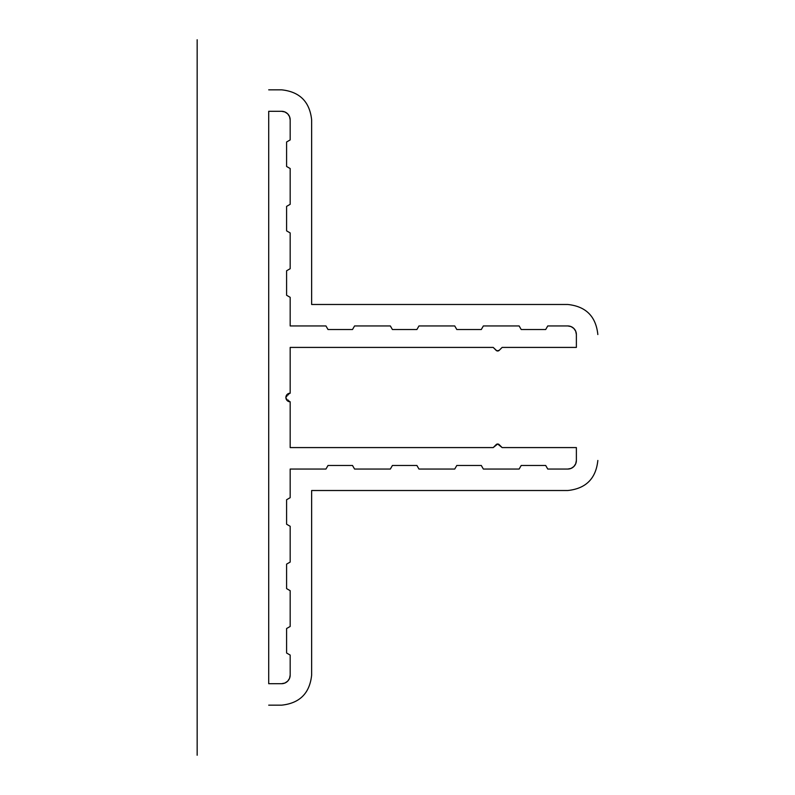 <?xml version="1.0" encoding="UTF-8"?>
<svg xmlns="http://www.w3.org/2000/svg" width="795" height="795" viewBox="0 0 795 795"><rect width="100%" height="100%" fill="white"/><g stroke="black" fill="none" stroke-linecap="round" stroke-linejoin="round"><path stroke-width="0.6" stroke-dasharray="3.98 2.98" d="M496.845 350.834L498.495 350.834L502.132 347.415L576.375 347.415L576.375 334.536L576.375 347.415L502.132 347.415L499.19 350.366A2.147 2.147 0 0 1 496.15 350.366L493.208 347.415L290.175 347.415L493.208 347.415L496.15 350.366L493.208 347.415L290.175 347.415L290.175 393.207A4.293 4.293 0 0 0 285.882 397.5A4.293 4.293 0 0 0 290.175 401.793L290.175 447.585L493.208 447.585L496.15 444.634L493.208 447.585L290.175 447.585L290.175 401.793L287.144 400.531L285.882 397.5L287.144 394.469L290.175 393.207L290.175 347.415L290.175 393.207L285.882 397.5L290.175 401.793L290.175 447.585L493.208 447.585L496.15 444.634A2.147 2.147 0 0 1 499.19 444.634L502.132 447.585L576.375 447.585L576.375 460.464L576.375 447.585L502.132 447.585L498.495 444.166L496.15 444.634L497.67 444.007L499.19 444.634L498.495 444.166M575.719 463.753L573.861 466.536L571.078 468.394L567.789 469.05C572.966 468.503 575.828 465.641 576.375 460.464A8.586 8.586 0 0 1 567.789 469.05L547.755 469.05L545.688 465.472L521.202 465.472L519.135 469.05L483.36 469.05L481.293 465.472L456.807 465.472L454.74 469.05L418.965 469.05L416.898 465.472L392.412 465.472L390.345 469.05L354.57 469.05L352.503 465.472L328.017 465.472L325.95 469.05L290.175 469.05L290.175 497.67L286.597 499.737L286.597 524.223L290.175 526.29L290.175 562.065L286.597 564.132L286.597 588.618L290.175 590.685L290.175 626.46L286.597 628.527L286.597 653.013L290.175 655.08L286.597 653.013L286.597 628.527L290.175 626.46L290.175 590.685L286.597 588.618L286.597 564.132L290.175 562.065L290.175 526.29L286.597 524.223L286.597 499.737L290.175 497.67L290.175 469.05L325.95 469.05L328.017 465.472L352.503 465.472L354.57 469.05L390.345 469.05L392.412 465.472L416.898 465.472L418.965 469.05L454.74 469.05L456.807 465.472L481.293 465.472L483.36 469.05L519.135 469.05L521.202 465.472L545.688 465.472L547.755 469.05L567.789 469.05L547.755 469.05L545.688 465.472L521.202 465.472L519.135 469.05L483.36 469.05L481.293 465.472L456.807 465.472L454.74 469.05L418.965 469.05L416.898 465.472L392.412 465.472L390.345 469.05L354.57 469.05L352.503 465.472L328.017 465.472L325.95 469.05L290.175 469.05L290.175 497.67L286.597 499.737L286.597 524.223L290.175 526.29L290.175 562.065L286.597 564.132L286.597 588.618L290.175 590.685L290.175 626.46L286.597 628.527L286.597 653.013L290.175 655.08L290.175 675.114C289.628 680.291 286.766 683.153 281.589 683.7A8.586 8.586 0 0 0 290.175 675.114L290.175 655.08L290.175 675.114L289.519 678.403L287.661 681.186L284.878 683.044L281.589 683.7L268.71 683.7L268.71 111.3L281.589 111.3L268.71 111.3L268.71 683.7L281.589 683.7L268.71 683.7L268.71 111.3L281.589 111.3A8.586 8.586 0 0 1 290.175 119.886L290.175 139.92L286.597 141.987L286.597 166.473L290.175 168.54L290.175 204.315L286.597 206.382L286.597 230.868L290.175 232.935L290.175 268.71L286.597 270.777L286.597 295.263L290.175 297.33L290.175 325.95L325.95 325.95L328.017 329.528L352.503 329.528L354.57 325.95L390.345 325.95L392.412 329.528L416.898 329.528L418.965 325.95L454.74 325.95L456.807 329.528L481.293 329.528L483.36 325.95L519.135 325.95L521.202 329.528L545.688 329.528L547.755 325.95L567.789 325.95L547.755 325.95L545.688 329.528L521.202 329.528L519.135 325.95L483.36 325.95L481.293 329.528L456.807 329.528L454.74 325.95L418.965 325.95L416.898 329.528L392.412 329.528L390.345 325.95L354.57 325.95L352.503 329.528L328.017 329.528L325.95 325.95L290.175 325.95L290.175 297.33L286.597 295.263L286.597 270.777L290.175 268.71L290.175 232.935L286.597 230.868L286.597 206.382L290.175 204.315L290.175 168.54L286.597 166.473L286.597 141.987L290.175 139.92L290.175 119.886L290.175 139.92L286.597 141.987L286.597 166.473L290.175 168.54L290.175 204.315L286.597 206.382L286.597 230.868L290.175 232.935L290.175 268.71L286.597 270.777L286.597 295.263L290.175 297.33L290.175 325.95L325.95 325.95L328.017 329.528L352.503 329.528L354.57 325.95L390.345 325.95L392.412 329.528L416.898 329.528L418.965 325.95L454.74 325.95L456.807 329.528L481.293 329.528L483.36 325.95L519.135 325.95L521.202 329.528L545.688 329.528L547.755 325.95L567.789 325.95A8.586 8.586 0 0 1 576.375 334.536C575.828 329.359 572.966 326.497 567.789 325.95L571.078 326.606M575.719 331.257L573.861 328.464M289.519 116.607L287.661 113.814M284.878 111.956L281.589 111.3C286.766 111.847 289.628 114.709 290.175 119.886M576.375 334.536L576.375 347.415L502.132 347.415L499.19 350.366L497.67 350.993L496.15 350.366M499.19 444.634L502.132 447.585L576.375 447.585L576.375 460.464"/><path stroke-width="1.19" d="M575.719 463.753L576.375 460.464A8.586 8.586 0 0 1 567.789 469.05L547.755 469.05L545.688 465.472L521.202 465.472L519.135 469.05L483.36 469.05L481.293 465.472L456.807 465.472L454.74 469.05L418.965 469.05L416.898 465.472L392.412 465.472L390.345 469.05L354.57 469.05L352.503 465.472L328.017 465.472L325.95 469.05L290.175 469.05L290.175 497.67L286.597 499.737L286.597 524.223L290.175 526.29L290.175 562.065L286.597 564.132L286.597 588.618L290.175 590.685L290.175 626.46L286.597 628.527L286.597 653.013L290.175 655.08L290.175 675.114A8.586 8.586 0 0 1 281.589 683.7L284.878 683.044L287.661 681.186L289.519 678.403L290.175 675.114L290.175 655.08L286.597 653.013L286.597 628.527L290.175 626.46L290.175 590.685L286.597 588.618L286.597 564.132L290.175 562.065L290.175 526.29L286.597 524.223L286.597 499.737L290.175 497.67L290.175 469.05L325.95 469.05L328.017 465.472L352.503 465.472L354.57 469.05L390.345 469.05L392.412 465.472L416.898 465.472L418.965 469.05L454.74 469.05L456.807 465.472L481.293 465.472L483.36 469.05L519.135 469.05L521.202 465.472L545.688 465.472L547.755 469.05L567.789 469.05L571.078 468.394L573.861 466.536L575.719 463.753L576.375 460.464L576.375 447.585L502.132 447.585L497.67 444.007L493.208 447.585L290.175 447.585L290.175 401.793A4.293 4.293 0 0 1 285.882 397.5A4.293 4.293 0 0 1 290.175 393.207L290.175 347.415L493.208 347.415L496.845 350.834L499.19 350.366A2.147 2.147 0 0 1 496.15 350.366L496.845 350.834M496.15 350.366L493.208 347.415L290.175 347.415L290.175 393.207L287.144 394.469L285.882 397.5L287.144 400.531L290.175 401.793L290.175 447.585L493.208 447.585L496.15 444.634A2.147 2.147 0 0 1 499.19 444.634L498.495 444.166M576.375 334.536L576.375 347.415L502.132 347.415L499.19 350.366L502.132 347.415L576.375 347.415L576.375 334.536L575.719 331.247L573.861 328.464L571.078 326.606L567.789 325.95A8.586 8.586 0 0 1 576.375 334.536L575.719 331.247M290.175 119.886L290.175 139.92L286.597 141.987L286.597 166.473L290.175 168.54L290.175 204.315L286.597 206.382L286.597 230.868L290.175 232.935L290.175 268.71L286.597 270.777L286.597 295.263L290.175 297.33L290.175 325.95L325.95 325.95L328.017 329.528L352.503 329.528L354.57 325.95L390.345 325.95L392.412 329.528L416.898 329.528L418.965 325.95L454.74 325.95L456.807 329.528L481.293 329.528L483.36 325.95L519.135 325.95L521.202 329.528L545.688 329.528L547.755 325.95L567.789 325.95L547.755 325.95L545.688 329.528L521.202 329.528L519.135 325.95L483.36 325.95L481.293 329.528L456.807 329.528L454.74 325.95L418.965 325.95L416.898 329.528L392.412 329.528L390.345 325.95L354.57 325.95L352.503 329.528L328.017 329.528L325.95 325.95L290.175 325.95L290.175 297.33L286.597 295.263L286.597 270.777L290.175 268.71L290.175 232.935L286.597 230.868L286.597 206.382L290.175 204.315L290.175 168.54L286.597 166.473L286.597 141.987L290.175 139.92L290.175 119.886L289.519 116.597L287.661 113.814L284.878 111.956L281.589 111.3A8.586 8.586 0 0 1 290.175 119.886L289.519 116.597M281.589 111.3L268.71 111.3L268.71 683.7L281.589 683.7L268.71 683.7L268.71 111.3L281.589 111.3M576.375 460.464L576.375 447.585L502.132 447.585L499.19 444.634M573.861 328.464L571.078 326.606M287.661 113.814L284.878 111.956M597.84 334.536C595.932 316.41 585.915 306.393 567.789 304.485L311.64 304.485L311.64 119.886C309.732 101.76 299.715 91.743 281.589 89.835L268.71 89.835M268.71 705.165L281.589 705.165C299.715 703.257 309.732 693.24 311.64 675.114L311.64 490.515L567.789 490.515C585.915 488.607 595.932 478.59 597.84 460.464M197.16 755.25L197.16 39.75"/></g></svg>
